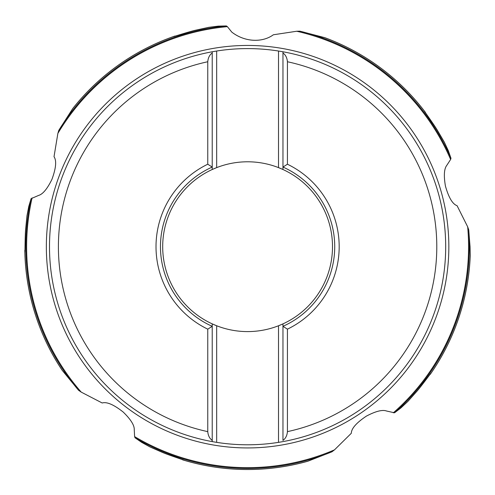 <?xml version="1.0" encoding="UTF-8"?>
<svg xmlns="http://www.w3.org/2000/svg" width="495" height="495" viewBox="0 0 495 495"><rect width="100%" height="100%" fill="white"/><g stroke="black" fill="none" stroke-linecap="round" stroke-linejoin="round"><path stroke-width="0.74" d="M227.378 26.643L226.357 25.932L218.301 26.13L208.847 27.305L195.284 30.275C188.323 31.884 170.131 37.818 173.646 36.488L174.908 36.042A222.837 222.837 0 0 0 173.702 36.469A222.837 222.837 0 0 0 72.728 108.578L58.787 130.346L57.872 133.403A220.974 220.974 0 0 1 227.378 26.643L231.784 32.101C245.266 42.545 262.851 42.533 273.351 34.78L296.709 31.247A220.974 220.974 0 0 1 450.623 159.47L450.988 158.276L448.309 150.672L444.269 142.046L437.258 130.067C433.571 123.942 422.309 108.473 424.661 111.406L424.698 111.449A222.837 222.837 0 0 0 324.912 37.7L299.902 31.173L296.709 31.247M57.872 133.403L54.017 156.711C56.746 160.609 56.04 168.189 51.901 179.456C47.254 188.886 42.824 194.207 38.616 195.414L31.08 198.668L28.778 206.396L26.971 215.746L25.604 229.562C24.985 236.678 25.004 255.816 24.83 252.066A222.83 222.83 0 0 0 62.252 370.396L78.594 390.308A221.779 221.779 0 0 1 31.08 198.668M468.728 229.841A221.779 221.779 0 0 1 394.534 412.805L400.938 407.911L407.892 401.402L417.124 391.031C421.802 385.636 433.038 370.142 430.978 373.286L430.947 373.335A222.837 222.837 0 0 0 470.25 255.643L470.046 246.689L468.728 229.841L467.676 226.828L457.089 205.703C452.591 204.157 448.705 197.61 445.432 186.064C443.65 175.7 444.108 168.795 446.799 165.342L450.623 159.47M424.413 111.165L424.661 111.406A222.83 222.83 0 0 0 324.825 37.67M424.698 111.449L425.471 112.47A222.837 222.837 0 0 0 331.081 40.089A222.837 222.837 0 0 1 425.471 112.47M470.25 255.643A222.837 222.837 0 0 1 430.947 373.335L430.211 374.387A222.837 222.837 0 0 0 469.885 262.251M431.126 372.976L430.978 373.286A222.83 222.83 0 0 0 470.25 255.556M394.534 412.805L386.521 411.011C382.425 409.514 375.724 411.209 366.411 416.103C356.425 422.786 351.394 428.509 351.314 433.267L334.49 449.862A220.974 220.974 0 0 1 134.609 436.596L134.25 429.592C134.411 425.236 130.723 419.389 123.193 412.044C113.751 404.613 106.753 401.6 102.199 402.992L81.223 392.12L78.594 390.308M134.609 436.596L135.017 437.772L141.65 442.344L149.991 446.954L162.707 452.523C169.284 455.313 187.487 461.21 183.868 460.214L183.812 460.202A222.837 222.837 0 0 0 307.884 461.216L331.953 451.799L334.49 449.862M184.208 460.263L183.868 460.214A222.83 222.83 0 0 0 307.97 461.185M183.812 460.202L182.581 459.83A222.837 222.837 0 0 0 301.486 462.912A222.837 222.837 0 0 1 182.581 459.83M24.967 250.185L24.799 250.724A222.837 222.837 0 0 0 58.614 364.765M24.787 250.303L24.886 252.401M62.252 370.396L62.203 370.322A222.837 222.837 0 0 1 24.824 252.004A222.837 222.837 0 0 0 62.203 370.322M173.343 36.649L173.646 36.488A222.83 222.83 0 0 0 72.672 108.646M216.674 442.363L216.674 325.76L212.219 323.872A84.899 84.899 0 0 0 282.967 323.872L278.512 325.76L278.512 442.363A198.099 198.099 0 0 1 216.674 442.363L212.219 441.608A198.099 198.099 0 0 1 212.219 51.777L212.219 169.513A84.899 84.899 0 0 0 212.219 323.872L212.219 441.608A198.099 198.099 0 0 1 212.219 51.777L212.219 167.069L207.764 164.222A91.587 91.587 0 0 0 207.764 329.163L212.219 326.316A87.126 87.126 0 0 1 212.219 167.069M282.967 169.513A84.899 84.899 0 0 0 278.512 167.619L282.967 169.513L282.967 167.069A87.126 87.126 0 0 1 282.967 326.316L287.428 329.163A91.587 91.587 0 0 0 287.428 164.222L287.428 61.745A189.183 189.183 0 0 1 287.428 431.634C287.063 435.619 285.572 438.539 282.967 440.395L282.967 323.872A84.899 84.899 0 0 0 278.512 167.619A84.899 84.899 0 0 0 212.219 169.513L216.674 167.619A84.899 84.899 0 0 0 212.219 169.513M212.219 51.777L216.674 51.022A198.099 198.099 0 0 1 278.512 51.022L282.967 51.777L282.967 167.069L287.428 164.222M216.674 51.022L216.674 167.619M278.512 167.619L278.512 51.022M282.967 51.777A198.099 198.099 0 0 1 445.692 246.788A198.099 198.099 0 0 0 282.967 51.777L282.967 52.99C285.572 54.846 287.063 57.767 287.428 61.745M445.692 246.689A198.099 198.099 0 0 1 282.967 441.608L278.512 442.363M282.967 440.395L282.967 326.316M207.764 329.163L207.764 431.634C208.129 435.619 209.614 438.539 212.219 440.395M207.764 431.634A189.183 189.183 0 0 1 207.764 61.745C208.129 57.767 209.614 54.846 212.219 52.99M207.764 61.745L207.764 164.222M212.219 326.316A87.126 87.126 0 0 1 160.467 246.689M287.428 431.634L287.428 329.163M81.223 392.12A220.974 220.974 0 0 1 32.07 197.92M46.351 246.689A201.248 201.248 0 0 1 247.593 45.447A201.248 201.248 0 0 1 448.841 246.689A201.248 201.248 0 0 1 247.593 447.938A201.248 201.248 0 0 1 46.351 246.689M467.676 226.828A220.974 220.974 0 0 1 393.29 412.83M299.902 31.173A221.779 221.779 0 0 1 450.988 158.276M331.953 451.799A221.779 221.779 0 0 1 135.017 437.772M58.787 130.346A221.779 221.779 0 0 1 226.357 25.932M173.108 36.68L173.702 36.469A222.837 222.837 0 0 0 72.728 108.578"/></g></svg>
